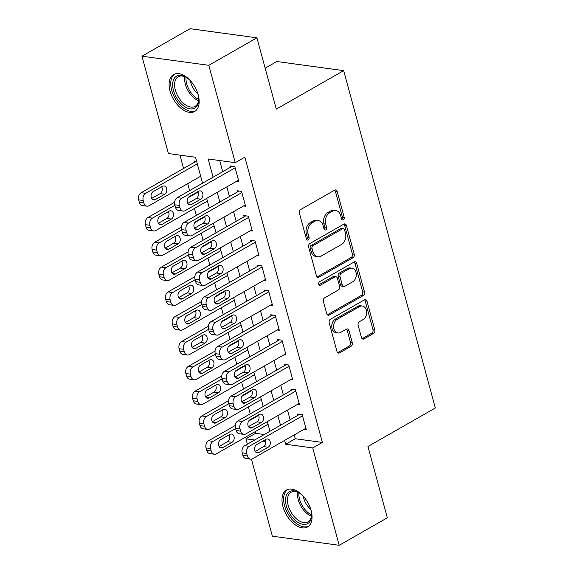 <?xml version="1.0" encoding="UTF-8"?>
<svg xmlns="http://www.w3.org/2000/svg" width="574" height="574" viewBox="0 0 574 574"><rect width="100%" height="100%" fill="white"/><g stroke="black" fill="none" stroke-linecap="round" stroke-linejoin="round"><path stroke-width="0.86" d="M343.352 219.842A1.873 1.392 97.8 0 0 344.213 217.381L337.182 191.508A2.676 1.987 97.8 0 0 335.654 189.937A2.676 1.987 97.8 0 0 334.628 190.152L300.618 209.582A2.676 1.987 97.8 0 0 299.391 213.097L306.416 238.971A1.873 1.392 97.8 0 0 307.485 240.068A1.873 1.392 97.8 0 0 308.202 239.918A1.873 1.392 97.8 0 0 309.063 237.457L308.152 234.113A8.56 6.357 97.8 0 1 312.084 222.863L314.918 221.248A8.56 6.357 97.8 0 1 318.19 220.559A8.56 6.357 97.8 0 1 323.083 225.582L323.994 228.933A1.873 1.392 97.8 0 0 325.063 230.031A1.873 1.392 97.8 0 0 325.781 229.88A1.873 1.392 97.8 0 0 326.635 227.419L325.731 224.068A8.56 6.357 97.8 0 1 329.655 212.825L332.49 211.203A8.56 6.357 97.8 0 1 335.768 210.522A8.56 6.357 97.8 0 1 340.655 215.544L341.566 218.895A1.873 1.392 97.8 0 0 342.635 219.993A1.873 1.392 97.8 0 0 343.352 219.842M341.795 219.412A1.873 1.392 97.8 0 0 342.405 217.137L335.374 191.264A2.676 1.987 97.8 0 0 334.714 190.109M306.645 239.494A1.873 1.392 97.8 0 0 307.255 237.213L306.351 233.862L308.152 234.113M324.217 229.449A1.873 1.392 97.8 0 0 324.834 227.175L323.923 223.824L325.731 224.068M282.932 506.569A21.252 12.355 60.3 0 1 286.476 490.038A21.252 12.355 60.3 0 1 311.108 510.415A21.252 12.355 60.3 0 1 307.564 526.946A21.252 12.355 60.3 0 1 282.932 506.569M170.04 91.079A21.252 12.355 60.3 0 1 173.592 74.548A21.252 12.355 60.3 0 1 198.224 94.925A21.252 12.355 60.3 0 1 194.672 111.456A21.252 12.355 60.3 0 1 170.04 91.079M361.469 337.541A2.676 1.987 97.8 0 0 362.998 339.112A2.676 1.987 97.8 0 0 364.016 338.897L373.559 333.444A2.676 1.987 97.8 0 0 374.793 329.928L366.987 301.199A2.676 1.987 97.8 0 0 365.459 299.628A2.676 1.987 97.8 0 0 364.433 299.843L330.416 319.273A2.676 1.987 97.8 0 0 329.189 322.789L336.995 351.518A2.676 1.987 97.8 0 0 338.524 353.089A2.676 1.987 97.8 0 0 339.55 352.874L351.073 346.287A2.676 1.987 97.8 0 0 352.307 342.778L348.963 330.481A2.676 1.987 97.8 0 0 347.435 328.909A2.676 1.987 97.8 0 0 346.409 329.124L340.698 332.389A7.153 5.317 97.8 0 1 337.957 332.963A7.153 5.317 97.8 0 1 333.587 327.001A7.153 5.317 97.8 0 1 337.153 319.366L359.546 306.573A7.153 5.317 97.8 0 1 362.287 305.999A7.153 5.317 97.8 0 1 366.657 311.962A7.153 5.317 97.8 0 1 363.091 319.596L359.353 321.727A2.676 1.987 97.8 0 0 358.126 325.243L361.469 337.541M202.557 183.214L195.504 157.254L168.404 153.552L141.957 56.195L190.08 28.7L256.915 37.819L276.295 109.139L343.675 70.645L435.329 407.999L367.948 446.493L387.328 517.805L339.198 545.3L272.363 536.181L251.434 459.128M256.915 37.819L208.793 65.314L235.24 162.672L208.147 158.976L213.097 177.187M294.24 434.913L295.273 438.744L322.373 442.439L244.868 157.176L235.24 162.672M322.373 442.439L312.744 447.935L339.198 545.3M352.988 257.719A2.676 1.987 97.8 0 0 354.215 254.21L346.409 225.474A2.676 1.987 97.8 0 0 344.881 223.903A2.676 1.987 97.8 0 0 343.862 224.118L309.845 243.548A2.676 1.987 97.8 0 0 308.618 247.064L316.425 275.793A2.676 1.987 97.8 0 0 317.953 277.364A2.676 1.987 97.8 0 0 318.972 277.149L352.988 257.719L351.18 257.475A2.676 1.987 97.8 0 0 352.407 253.959L344.601 225.23A2.676 1.987 97.8 0 0 343.941 224.075M356.698 263.337L364.504 292.066A2.676 1.987 97.8 0 1 363.277 295.581L329.261 315.011A2.676 1.987 97.8 0 1 328.242 315.226A2.676 1.987 97.8 0 1 326.714 313.655L323.37 301.364A2.676 1.987 97.8 0 1 324.597 297.849L338.395 289.97A2.676 1.987 97.8 0 0 339.621 286.455L337.404 278.297A2.676 1.987 97.8 0 0 335.876 276.725A2.676 1.987 97.8 0 0 334.85 276.941L320.493 285.142A1.873 1.392 97.8 0 1 319.775 285.292A1.873 1.392 97.8 0 1 318.635 283.735A1.873 1.392 97.8 0 1 319.567 281.734L354.144 261.981A2.676 1.987 97.8 0 1 355.17 261.766A2.676 1.987 97.8 0 1 356.698 263.337L354.89 263.093L362.696 291.822L364.504 292.066M236.825 181.162L238.849 181.434L234.802 166.553L230.289 165.936L230.626 167.178M243.563 205.966L245.586 206.238L241.546 191.357L237.026 190.74L237.363 191.981M250.3 230.77L252.323 231.049L248.284 216.161L243.771 215.544L244.101 216.785M257.044 255.573L259.068 255.853L255.021 240.965L250.508 240.355L250.845 241.589M263.782 280.377L265.805 280.657L261.766 265.776L257.245 265.159L257.582 266.401M270.519 305.189L272.542 305.461L268.503 290.58L263.983 289.963L264.32 291.205M277.264 329.993L279.287 330.265L275.24 315.384L270.727 314.767L271.064 316.009M284.001 354.797L286.024 355.076L281.978 340.188L277.464 339.571L277.802 340.812M290.738 379.601L292.762 379.88L288.722 364.999L284.202 364.382L284.539 365.616M297.476 404.412L299.506 404.684L295.459 389.803L290.946 389.186L291.283 390.428M219.691 160.555L222.719 171.691M226.845 186.859L229.457 196.495M233.582 211.662L236.201 221.306M240.319 236.474L242.938 246.11M247.057 261.278L249.676 270.914M253.801 286.082L256.42 295.718M260.539 310.886L263.157 320.522M267.276 335.697L269.895 345.333M274.02 360.501L276.639 370.137M280.758 385.305L283.377 394.941M287.495 410.109L290.114 419.745M304.22 429.216L306.243 429.488L302.197 414.607L297.684 413.99L298.021 415.232M179.956 155.131L183.58 168.483M187.705 183.651L189.592 190.611M194.442 208.455L196.337 215.422M201.18 233.259L203.074 240.226M207.924 258.07L209.811 265.03M214.662 282.874L216.556 289.834M221.399 307.678L223.293 314.638M228.143 332.482L230.031 339.449M234.881 357.286L236.775 364.253M241.618 382.097L243.512 389.057M248.355 406.901L250.25 413.861M255.1 431.705L255.538 433.32L264.27 434.511M196.609 161.337L194.163 161.007L194.5 162.248M343.675 70.645L276.84 61.526L265.166 68.191M141.957 56.195L208.793 65.314M247.365 444.168L245.909 438.816L254.641 440.007M255.538 433.32L245.909 438.816M269.952 431.268L267.333 421.632M263.208 406.457L260.589 396.821M256.47 381.653L253.852 372.017M249.733 356.849L247.114 347.213M242.989 332.045L240.377 322.409M236.251 307.241L233.632 297.605M229.514 282.43L226.895 272.793M222.777 257.626L220.158 247.99M216.032 232.822L213.413 223.186M209.295 208.018L206.676 198.382M262.806 441.126L265.762 441.528M284.611 440.416L285.651 444.24L312.744 447.935M217.216 192.362L219.835 201.998M223.953 217.166L226.572 226.802M230.698 241.97L233.317 251.606M237.435 266.774L240.054 276.41M244.172 291.578L246.791 301.221M250.917 316.389L253.529 326.025M257.654 341.193L260.273 350.829M264.392 365.997L267.01 375.633M271.129 390.801L273.748 400.437M277.873 415.612L280.492 425.248M295.273 438.744L285.651 444.24M335.768 210.522L333.96 210.271A8.56 6.357 97.8 0 0 330.689 210.959L332.49 211.203M323.923 223.824A8.56 6.357 97.8 0 1 327.854 212.581L330.689 210.959M318.19 220.559L316.389 220.308A8.56 6.357 97.8 0 0 313.11 220.997L314.918 221.248M306.351 233.862A8.56 6.357 97.8 0 1 310.276 222.619L313.11 220.997M317.092 276.948A2.676 1.987 97.8 0 0 317.171 276.905L351.18 257.475M344.493 229.665A1.873 1.392 97.8 0 0 343.424 228.567A1.873 1.392 97.8 0 0 342.707 228.717L312.852 245.772A1.873 1.392 97.8 0 0 311.991 248.233L312.952 251.764A8.56 6.357 97.8 0 0 317.838 256.786A8.56 6.357 97.8 0 0 321.117 256.097L341.523 244.445A8.56 6.357 97.8 0 0 345.455 233.195L344.493 229.665M343.424 228.567L341.616 228.323A1.873 1.392 97.8 0 0 340.899 228.474L342.707 228.717M317.838 256.786L316.03 256.542A8.56 6.357 97.8 0 1 311.144 251.512L310.182 247.982A1.873 1.392 97.8 0 1 311.043 245.529L340.899 228.474M327.374 314.81A2.676 1.987 97.8 0 0 327.453 314.767L361.469 295.337A2.676 1.987 97.8 0 0 362.696 291.822M335.876 276.725L334.068 276.481A2.676 1.987 97.8 0 0 333.049 276.697L318.95 284.747M352.709 281.791A7.153 5.317 97.8 0 0 356.275 274.157A7.153 5.317 97.8 0 0 351.905 268.187A7.153 5.317 97.8 0 0 349.164 268.761L341.279 273.274A2.676 1.987 97.8 0 0 340.052 276.783L342.269 284.941A2.676 1.987 97.8 0 0 343.797 286.512A2.676 1.987 97.8 0 0 344.816 286.297L352.709 281.791M351.905 268.187L350.097 267.943A7.153 5.317 97.8 0 0 347.363 268.517L349.164 268.761M343.797 286.512L341.989 286.268A2.676 1.987 97.8 0 1 340.461 284.697L338.244 276.539A2.676 1.987 97.8 0 1 339.471 273.023L347.363 268.517M354.89 263.093A2.676 1.987 97.8 0 0 354.223 261.938M362.287 305.999L360.479 305.748A7.153 5.317 97.8 0 0 357.746 306.322L359.546 306.573M337.957 332.963L336.149 332.719A7.153 5.317 97.8 0 1 331.779 326.75A7.153 5.317 97.8 0 1 335.352 319.115L357.746 306.322M337.663 352.673A2.676 1.987 97.8 0 0 337.742 352.63L349.272 346.043A2.676 1.987 97.8 0 0 350.499 342.527L347.155 330.237A2.676 1.987 97.8 0 0 346.488 329.081M362.137 338.689A2.676 1.987 97.8 0 0 362.216 338.646L371.758 333.2A2.676 1.987 97.8 0 0 372.985 329.684L365.179 300.955A2.676 1.987 97.8 0 0 364.512 299.8M196.186 161.28L141.175 192.706A5.446 4.047 -82.2 0 0 138.671 199.867L139.346 202.349A5.446 4.047 -82.2 0 0 142.46 205.549L146.973 206.166A5.446 4.047 97.8 0 0 149.061 205.729L200.663 176.247M146.973 206.166A5.446 4.047 97.8 0 1 143.859 202.966L143.184 200.484A5.446 4.047 97.8 0 1 145.688 193.323L197.291 163.848M151.694 198.446L160.103 193.639A4.362 3.243 97.8 0 0 161.638 186.794M155.382 199.537L164.623 194.256A4.362 3.243 97.8 0 0 166.797 189.607A4.362 3.243 97.8 0 0 164.135 185.969A4.362 3.243 97.8 0 0 162.464 186.32L153.222 191.594A4.362 3.243 97.8 0 0 151.048 196.251A4.362 3.243 97.8 0 0 153.717 199.888A4.362 3.243 97.8 0 0 155.382 199.537L152.203 199.099M238.511 180.193L185.187 210.658A5.446 4.047 97.8 0 1 183.099 211.096A5.446 4.047 97.8 0 1 179.985 207.896L179.31 205.413A5.446 4.047 97.8 0 1 181.815 198.252L235.139 167.795M232.312 166.209L177.301 197.635L181.815 198.252M191.508 204.466A4.362 3.243 -82.2 0 1 189.843 204.818A4.362 3.243 -82.2 0 1 187.174 201.18A4.362 3.243 -82.2 0 1 189.348 196.53L198.59 191.25A4.362 3.243 -82.2 0 1 200.261 190.898A4.362 3.243 -82.2 0 1 202.923 194.536A4.362 3.243 -82.2 0 1 200.749 199.185L191.508 204.466L188.329 204.028M197.765 191.723A4.362 3.243 -82.2 0 1 196.236 198.568L187.82 203.375M183.099 211.096L178.586 210.479A5.446 4.047 -82.2 0 1 175.472 207.279L174.797 204.796A5.446 4.047 -82.2 0 1 177.301 197.635M197.693 93.175A18.39 10.691 60.3 0 1 197.865 93.784A18.39 10.691 60.3 0 1 198.69 99.51A18.39 10.691 60.3 0 1 187.992 108.307A18.39 10.691 60.3 0 1 173.477 90.455A18.39 10.691 60.3 0 1 185.919 77.16A18.39 10.691 60.3 0 1 190.869 81.228M186.399 77.454A17.026 9.894 -119.7 0 0 178.191 76.787A17.026 9.894 -119.7 0 0 175.343 90.032A17.026 9.894 -119.7 0 0 195.081 106.355A17.026 9.894 -119.7 0 0 198.676 98.943M197.858 93.749A13.41 7.792 60.3 0 1 190.891 82.85A13.41 7.792 60.3 0 1 190.46 80.798M174.912 73.96A21.116 12.269 -119.7 0 0 171.676 90.211A21.116 12.269 -119.7 0 0 195.849 110.617M310.577 508.664A18.39 10.691 60.3 0 1 311.574 515A18.39 10.691 60.3 0 1 308.597 522.943A18.39 10.691 60.3 0 1 290.272 514.541A18.39 10.691 60.3 0 1 288.521 492.277A18.39 10.691 60.3 0 1 298.803 492.65A18.39 10.691 60.3 0 1 303.754 496.725M299.284 492.944A17.026 9.894 -119.7 0 0 291.075 492.277A17.026 9.894 -119.7 0 0 290.229 492.865A17.026 9.894 -119.7 0 0 291.377 512.733A17.026 9.894 -119.7 0 0 307.965 521.852A17.026 9.894 -119.7 0 0 308.812 521.257A17.026 9.894 -119.7 0 0 311.567 514.44M287.796 489.45A21.116 12.269 -119.7 0 0 287.036 490.009A21.116 12.269 -119.7 0 0 288.313 514.397A21.116 12.269 -119.7 0 0 308.733 526.107M310.742 509.238A13.41 7.792 60.3 0 1 303.345 496.295M174.611 202.263L147.913 217.51A5.446 4.047 -82.2 0 0 145.409 224.671L146.083 227.153A5.446 4.047 -82.2 0 0 149.197 230.353L153.71 230.97A5.446 4.047 97.8 0 0 155.798 230.533L207.401 201.051M153.71 230.97A5.446 4.047 97.8 0 1 150.596 227.77L149.922 225.288A5.446 4.047 97.8 0 1 152.426 218.127L174.927 205.277M188.064 197.772L197.973 192.111M158.431 223.25L166.847 218.443A4.362 3.243 97.8 0 0 168.376 211.598M162.119 224.341L171.361 219.06A4.362 3.243 97.8 0 0 173.535 214.411A4.362 3.243 97.8 0 0 170.873 210.773A4.362 3.243 97.8 0 0 169.208 211.124L159.967 216.405A4.362 3.243 97.8 0 0 157.785 221.055A4.362 3.243 97.8 0 0 160.455 224.692A4.362 3.243 97.8 0 0 162.119 224.341L158.941 223.903M181.348 227.067L154.65 242.321A5.446 4.047 -82.2 0 0 152.146 249.482L152.82 251.957A5.446 4.047 -82.2 0 0 155.934 255.157L160.455 255.774A5.446 4.047 97.8 0 0 162.535 255.337L214.145 225.862M160.455 255.774A5.446 4.047 97.8 0 1 157.341 252.574L156.666 250.092A5.446 4.047 97.8 0 1 159.17 242.931L181.664 230.081M194.801 222.583L204.71 216.922M165.176 248.054L173.585 243.254A4.362 3.243 97.8 0 0 175.113 236.402M168.864 249.145L178.098 243.864A4.362 3.243 97.8 0 0 180.279 239.214A4.362 3.243 97.8 0 0 177.61 235.577A4.362 3.243 97.8 0 0 175.945 235.928L166.704 241.209A4.362 3.243 97.8 0 0 164.53 245.859A4.362 3.243 97.8 0 0 167.192 249.496A4.362 3.243 97.8 0 0 168.864 249.145L165.678 248.714M188.085 251.871L161.387 267.125A5.446 4.047 -82.2 0 0 158.89 274.286L159.565 276.761A5.446 4.047 -82.2 0 0 162.679 279.961L167.192 280.578A5.446 4.047 97.8 0 0 169.273 280.141L220.882 250.666M167.192 280.578A5.446 4.047 97.8 0 1 164.078 277.378L163.403 274.903A5.446 4.047 97.8 0 1 165.908 267.742L188.408 254.885M201.539 247.387L211.447 241.726M171.913 272.858L180.322 268.058A4.362 3.243 97.8 0 0 181.858 261.206M175.601 273.949L184.842 268.675A4.362 3.243 97.8 0 0 187.016 264.018A4.362 3.243 97.8 0 0 184.354 260.388A4.362 3.243 97.8 0 0 182.683 260.732L173.441 266.013A4.362 3.243 97.8 0 0 171.267 270.663A4.362 3.243 97.8 0 0 173.929 274.3A4.362 3.243 97.8 0 0 175.601 273.949L172.422 273.518M194.83 276.682L168.132 291.929A5.446 4.047 -82.2 0 0 165.628 299.09L166.302 301.572A5.446 4.047 -82.2 0 0 169.416 304.772L173.929 305.39A5.446 4.047 97.8 0 0 176.017 304.945L227.62 275.47M173.929 305.39A5.446 4.047 97.8 0 1 170.815 302.189L170.141 299.707A5.446 4.047 97.8 0 1 172.645 292.546L195.146 279.696M208.276 272.191L218.192 266.53M178.65 297.669L187.067 292.862A4.362 3.243 97.8 0 0 188.595 286.017M182.338 298.76L191.58 293.479A4.362 3.243 97.8 0 0 193.754 288.822A4.362 3.243 97.8 0 0 191.092 285.192A4.362 3.243 97.8 0 0 189.42 285.543L180.186 290.817A4.362 3.243 97.8 0 0 178.005 295.474A4.362 3.243 97.8 0 0 180.674 299.104A4.362 3.243 97.8 0 0 182.338 298.76L179.16 298.322M245.249 204.997L191.924 235.462A5.446 4.047 97.8 0 1 189.836 235.9A5.446 4.047 97.8 0 1 186.722 232.7L186.055 230.217A5.446 4.047 97.8 0 1 188.552 223.056L241.884 192.599M239.049 191.02L184.039 222.439L188.552 223.056M198.245 229.27A4.362 3.243 -82.2 0 1 196.581 229.622A4.362 3.243 -82.2 0 1 193.919 225.984A4.362 3.243 -82.2 0 1 196.093 221.334L205.334 216.054A4.362 3.243 -82.2 0 1 206.999 215.702A4.362 3.243 -82.2 0 1 209.661 219.34A4.362 3.243 -82.2 0 1 207.487 223.989L198.245 229.27L195.067 228.839M204.502 216.527A4.362 3.243 -82.2 0 1 202.974 223.372L194.557 228.179M189.836 235.9L185.323 235.283A5.446 4.047 -82.2 0 1 182.209 232.083L181.535 229.6A5.446 4.047 -82.2 0 1 184.039 222.439M251.993 229.808L198.661 260.266A5.446 4.047 97.8 0 1 196.581 260.704A5.446 4.047 97.8 0 1 193.467 257.504L192.792 255.028A5.446 4.047 97.8 0 1 195.296 247.868L248.621 217.403M245.794 215.824L190.776 247.251L195.296 247.868M204.99 254.074A4.362 3.243 -82.2 0 1 203.318 254.426A4.362 3.243 -82.2 0 1 200.656 250.788A4.362 3.243 -82.2 0 1 202.83 246.138L212.071 240.858A4.362 3.243 -82.2 0 1 213.736 240.506A4.362 3.243 -82.2 0 1 216.405 244.144A4.362 3.243 -82.2 0 1 214.231 248.8L204.99 254.074L201.804 253.643M211.239 241.331A4.362 3.243 -82.2 0 1 209.711 248.183L201.302 252.983M196.581 260.704L192.06 260.087A5.446 4.047 -82.2 0 1 188.946 256.887L188.272 254.411A5.446 4.047 -82.2 0 1 190.776 247.251M258.731 254.612L205.406 285.07A5.446 4.047 97.8 0 1 203.318 285.508A5.446 4.047 97.8 0 1 200.204 282.315L199.53 279.832A5.446 4.047 97.8 0 1 202.034 272.672L255.358 242.206M252.531 240.628L197.521 272.054L202.034 272.672M211.727 278.878A4.362 3.243 -82.2 0 1 210.062 279.229A4.362 3.243 -82.2 0 1 207.393 275.599A4.362 3.243 -82.2 0 1 209.567 270.942L218.809 265.669A4.362 3.243 -82.2 0 1 220.481 265.317A4.362 3.243 -82.2 0 1 223.143 268.948A4.362 3.243 -82.2 0 1 220.968 273.604L211.727 278.878L208.549 278.447M217.984 266.135A4.362 3.243 -82.2 0 1 216.448 272.987L208.039 277.794M203.318 285.508L198.805 284.898A5.446 4.047 -82.2 0 1 195.691 281.698L195.017 279.215A5.446 4.047 -82.2 0 1 197.521 272.054M265.468 279.416L212.143 309.881A5.446 4.047 97.8 0 1 210.055 310.319A5.446 4.047 97.8 0 1 206.941 307.119L206.267 304.636A5.446 4.047 97.8 0 1 208.771 297.476L262.096 267.018M259.269 265.432L204.258 296.858L208.771 297.476M218.464 303.689A4.362 3.243 -82.2 0 1 216.8 304.041A4.362 3.243 -82.2 0 1 214.138 300.403A4.362 3.243 -82.2 0 1 216.312 295.746L225.553 290.473A4.362 3.243 -82.2 0 1 227.218 290.121A4.362 3.243 -82.2 0 1 229.88 293.759A4.362 3.243 -82.2 0 1 227.706 298.408L218.464 303.689L215.286 303.251M224.721 290.946A4.362 3.243 -82.2 0 1 223.193 297.791L214.776 302.598M210.055 310.319L205.542 309.702A5.446 4.047 -82.2 0 1 202.428 306.502L201.754 304.019A5.446 4.047 -82.2 0 1 204.258 296.858M201.567 301.486L174.869 316.733A5.446 4.047 -82.2 0 0 172.365 323.894L173.039 326.376A5.446 4.047 -82.2 0 0 176.153 329.576L180.674 330.194A5.446 4.047 97.8 0 0 182.754 329.756L234.357 300.274M180.674 330.194A5.446 4.047 97.8 0 1 177.56 326.993L176.885 324.511A5.446 4.047 97.8 0 1 179.382 317.35L201.883 304.5M215.02 296.995L224.929 291.334M185.395 322.473L193.804 317.666A4.362 3.243 97.8 0 0 195.332 310.821M189.076 323.564L198.317 318.283A4.362 3.243 97.8 0 0 200.498 313.634A4.362 3.243 97.8 0 0 197.829 309.996A4.362 3.243 97.8 0 0 196.165 310.347L186.923 315.621A4.362 3.243 97.8 0 0 184.749 320.278A4.362 3.243 97.8 0 0 187.411 323.915A4.362 3.243 97.8 0 0 189.076 323.564L185.897 323.126M272.205 304.22L218.881 334.685A5.446 4.047 97.8 0 1 216.8 335.123A5.446 4.047 97.8 0 1 213.686 331.923L213.011 329.44A5.446 4.047 97.8 0 1 215.515 322.279L268.84 291.822M266.013 290.236L210.995 321.662L215.515 322.279M225.209 328.493A4.362 3.243 -82.2 0 1 223.537 328.845A4.362 3.243 -82.2 0 1 220.875 325.207A4.362 3.243 -82.2 0 1 223.049 320.557L232.291 315.277A4.362 3.243 -82.2 0 1 233.955 314.925A4.362 3.243 -82.2 0 1 236.624 318.563A4.362 3.243 -82.2 0 1 234.443 323.212L225.209 328.493L222.023 328.055M231.458 315.75A4.362 3.243 -82.2 0 1 229.93 322.595L221.521 327.402M216.8 335.123L212.28 334.506A5.446 4.047 -82.2 0 1 209.166 331.306L208.491 328.823A5.446 4.047 -82.2 0 1 210.995 321.662M208.305 326.29L181.606 341.537A5.446 4.047 -82.2 0 0 179.11 348.698L179.784 351.18A5.446 4.047 -82.2 0 0 182.891 354.38L187.411 354.997A5.446 4.047 97.8 0 0 189.492 354.56L241.102 325.078M187.411 354.997A5.446 4.047 97.8 0 1 184.297 351.797L183.623 349.315A5.446 4.047 97.8 0 1 186.127 342.154L208.627 329.304M221.758 321.799L231.666 316.138M192.132 347.277L200.541 342.47A4.362 3.243 97.8 0 0 202.077 335.625M195.82 348.368L205.062 343.087A4.362 3.243 97.8 0 0 207.236 338.438A4.362 3.243 97.8 0 0 204.574 334.8A4.362 3.243 97.8 0 0 202.902 335.151L193.66 340.432A4.362 3.243 97.8 0 0 191.486 345.082A4.362 3.243 97.8 0 0 194.148 348.719A4.362 3.243 97.8 0 0 195.82 348.368L192.634 347.93M278.95 329.031L225.625 359.489A5.446 4.047 97.8 0 1 223.537 359.927A5.446 4.047 97.8 0 1 220.423 356.727L219.749 354.244A5.446 4.047 97.8 0 1 222.253 347.083L275.577 316.626M272.75 315.047L217.733 346.474L222.253 347.083M231.946 353.297A4.362 3.243 -82.2 0 1 230.274 353.649A4.362 3.243 -82.2 0 1 227.613 350.011A4.362 3.243 -82.2 0 1 229.787 345.361L239.028 340.081A4.362 3.243 -82.2 0 1 240.7 339.729A4.362 3.243 -82.2 0 1 243.362 343.367A4.362 3.243 -82.2 0 1 241.188 348.016L231.946 353.297L228.768 352.867M238.203 340.554A4.362 3.243 -82.2 0 1 236.667 347.406L228.258 352.206M223.537 359.927L219.024 359.31A5.446 4.047 -82.2 0 1 215.91 356.11L215.236 353.634A5.446 4.047 -82.2 0 1 217.733 346.474M215.049 351.094L188.351 366.348A5.446 4.047 -82.2 0 0 185.847 373.509L186.521 375.984A5.446 4.047 -82.2 0 0 189.635 379.184L194.148 379.801A5.446 4.047 97.8 0 0 196.236 379.364L247.839 349.889M194.148 379.801A5.446 4.047 97.8 0 1 191.034 376.601L190.36 374.119A5.446 4.047 97.8 0 1 192.864 366.965L215.365 354.108M228.495 346.61L238.411 340.949M198.869 372.081L207.286 367.281A4.362 3.243 97.8 0 0 208.814 360.429M202.557 373.172L211.799 367.898A4.362 3.243 97.8 0 0 213.973 363.242A4.362 3.243 97.8 0 0 211.311 359.604A4.362 3.243 97.8 0 0 209.639 359.955L200.405 365.236A4.362 3.243 97.8 0 0 198.224 369.886A4.362 3.243 97.8 0 0 200.893 373.523A4.362 3.243 97.8 0 0 202.557 373.172L199.379 372.741M285.687 353.835L232.362 384.293A5.446 4.047 97.8 0 1 230.274 384.731A5.446 4.047 97.8 0 1 227.161 381.531L226.486 379.055A5.446 4.047 97.8 0 1 228.99 371.895L282.315 341.43M279.488 339.851L224.477 371.278L228.99 371.895M238.684 378.101A4.362 3.243 -82.2 0 1 237.019 378.453A4.362 3.243 -82.2 0 1 234.35 374.815A4.362 3.243 -82.2 0 1 236.531 370.165L245.772 364.885A4.362 3.243 -82.2 0 1 247.437 364.54A4.362 3.243 -82.2 0 1 250.099 368.171A4.362 3.243 -82.2 0 1 247.925 372.827L238.684 378.101L235.505 377.67M244.94 365.358A4.362 3.243 -82.2 0 1 243.412 372.21L234.996 377.01M230.274 384.731L225.761 384.114A5.446 4.047 -82.2 0 1 222.647 380.914L221.973 378.438A5.446 4.047 -82.2 0 1 224.477 371.278M221.786 375.898L195.088 391.152A5.446 4.047 -82.2 0 0 192.584 398.313L193.259 400.796A5.446 4.047 -82.2 0 0 196.373 403.988L200.886 404.605A5.446 4.047 97.8 0 0 202.974 404.168L254.576 374.693M200.886 404.605A5.446 4.047 97.8 0 1 197.779 401.405L197.104 398.93A5.446 4.047 97.8 0 1 199.601 391.769L222.102 378.912M235.24 371.414L245.148 365.753M205.614 396.892L214.023 392.085A4.362 3.243 97.8 0 0 215.551 385.233M209.295 397.976L218.536 392.702A4.362 3.243 97.8 0 0 220.71 388.046A4.362 3.243 97.8 0 0 218.048 384.415A4.362 3.243 97.8 0 0 216.384 384.759L207.142 390.04A4.362 3.243 97.8 0 0 204.968 394.697A4.362 3.243 97.8 0 0 207.63 398.327A4.362 3.243 97.8 0 0 209.295 397.976L206.116 397.545M292.424 378.639L239.1 409.097A5.446 4.047 97.8 0 1 237.019 409.542A5.446 4.047 97.8 0 1 233.905 406.342L233.231 403.859A5.446 4.047 97.8 0 1 235.727 396.699L289.059 366.234M286.232 364.655L231.214 396.082L235.727 396.699M245.421 402.912A4.362 3.243 -82.2 0 1 243.756 403.257A4.362 3.243 -82.2 0 1 241.094 399.626A4.362 3.243 -82.2 0 1 243.268 394.969L252.51 389.696A4.362 3.243 -82.2 0 1 254.174 389.344A4.362 3.243 -82.2 0 1 256.843 392.975A4.362 3.243 -82.2 0 1 254.662 397.631L245.421 402.912L242.242 402.474M251.677 390.169A4.362 3.243 -82.2 0 1 250.149 397.014L241.74 401.822M237.019 409.542L232.499 408.925A5.446 4.047 -82.2 0 1 229.385 405.725L228.71 403.242A5.446 4.047 -82.2 0 1 231.214 396.082M228.524 400.709L201.826 415.956A5.446 4.047 -82.2 0 0 199.329 423.117L199.996 425.599A5.446 4.047 -82.2 0 0 203.11 428.8L207.63 429.417A5.446 4.047 97.8 0 0 209.711 428.979L261.321 399.497M207.63 429.417A5.446 4.047 97.8 0 1 204.516 426.217L203.842 423.734A5.446 4.047 97.8 0 1 206.346 416.573L228.839 403.723M241.977 396.218L251.886 390.557M212.351 421.696L220.76 416.889A4.362 3.243 97.8 0 0 222.296 410.044M216.039 422.787L225.281 417.506A4.362 3.243 97.8 0 0 227.455 412.857A4.362 3.243 97.8 0 0 224.786 409.219A4.362 3.243 97.8 0 0 223.121 409.571L213.88 414.844A4.362 3.243 97.8 0 0 211.706 419.501A4.362 3.243 97.8 0 0 214.367 423.131A4.362 3.243 97.8 0 0 216.039 422.787L212.854 422.349M299.169 403.443L245.837 433.908A5.446 4.047 97.8 0 1 243.756 434.346A5.446 4.047 97.8 0 1 240.642 431.146L239.968 428.663A5.446 4.047 97.8 0 1 242.472 421.503L295.797 391.045M292.97 389.459L237.952 420.886L242.472 421.503M252.165 427.716A4.362 3.243 -82.2 0 1 250.494 428.068A4.362 3.243 -82.2 0 1 247.832 424.43A4.362 3.243 -82.2 0 1 250.006 419.773L259.247 414.5A4.362 3.243 -82.2 0 1 260.919 414.148A4.362 3.243 -82.2 0 1 263.581 417.786A4.362 3.243 -82.2 0 1 261.407 422.435L252.165 427.716L248.987 427.278M258.422 414.973A4.362 3.243 -82.2 0 1 256.887 421.818L248.477 426.626M243.756 434.346L239.236 433.729A5.446 4.047 -82.2 0 1 236.129 430.529L235.455 428.046A5.446 4.047 -82.2 0 1 237.952 420.886M235.261 425.513L208.57 440.76A5.446 4.047 -82.2 0 0 206.066 447.921L206.74 450.403A5.446 4.047 -82.2 0 0 209.854 453.604L214.367 454.221A5.446 4.047 97.8 0 0 216.455 453.783L268.058 424.301M214.367 454.221A5.446 4.047 97.8 0 1 211.254 451.021L210.579 448.538A5.446 4.047 97.8 0 1 213.083 441.377L235.584 428.527M248.714 421.022L258.63 415.361M219.089 446.5L227.505 441.693A4.362 3.243 97.8 0 0 229.033 434.848M222.777 447.591L232.018 442.31A4.362 3.243 97.8 0 0 234.192 437.661A4.362 3.243 97.8 0 0 231.53 434.023A4.362 3.243 97.8 0 0 229.858 434.375L220.617 439.655A4.362 3.243 97.8 0 0 218.443 444.305A4.362 3.243 97.8 0 0 221.112 447.942A4.362 3.243 97.8 0 0 222.777 447.591L219.598 447.153M305.906 428.247L252.582 458.712A5.446 4.047 97.8 0 1 250.494 459.15A5.446 4.047 97.8 0 1 247.38 455.95L246.705 453.467A5.446 4.047 97.8 0 1 249.209 446.307L302.534 415.849M299.707 414.27L244.696 445.689L249.209 446.307M258.903 452.52A4.362 3.243 -82.2 0 1 257.238 452.872A4.362 3.243 -82.2 0 1 254.569 449.234A4.362 3.243 -82.2 0 1 256.75 444.585L265.984 439.304A4.362 3.243 -82.2 0 1 267.656 438.952A4.362 3.243 -82.2 0 1 270.318 442.59A4.362 3.243 -82.2 0 1 268.144 447.239L258.903 452.52L255.724 452.082M265.159 439.777A4.362 3.243 -82.2 0 1 263.631 446.622L255.215 451.429M250.494 459.15L245.981 458.533A5.446 4.047 -82.2 0 1 242.867 455.333L242.192 452.85A5.446 4.047 -82.2 0 1 244.696 445.689M342.405 217.137L344.213 217.381M307.255 237.213L309.063 237.457M324.834 227.175L326.635 227.419M327.854 212.581L329.655 212.825M310.276 222.619L312.084 222.863M335.374 191.264L337.182 191.508M317.171 276.905L318.972 277.149M344.601 225.23L346.409 225.474M352.407 253.959L354.215 254.21M311.043 245.529L312.852 245.772M310.182 247.982L311.991 248.233M311.144 251.512L312.952 251.764M361.469 295.337L363.277 295.581M327.453 314.767L329.261 315.011M333.049 276.697L334.85 276.941M319.122 284.955L320.493 285.142M339.471 273.023L341.279 273.274M338.244 276.539L340.052 276.783M340.461 284.697L342.269 284.941M335.352 319.115L337.153 319.366M347.155 330.237L348.963 330.481M350.499 342.527L352.307 342.778M349.272 346.043L351.073 346.287M337.742 352.63L339.55 352.874M365.179 300.955L366.987 301.199M372.985 329.684L374.793 329.928M371.758 333.2L373.559 333.444M362.216 338.646L364.016 338.897M145.688 193.323L141.175 192.706M143.184 200.484L138.671 199.867M143.859 202.966L139.346 202.349M160.103 193.639L164.623 194.256M175.472 207.279L179.985 207.896M174.797 204.796L179.31 205.413M200.749 199.185L196.236 198.568M198.511 100.715A17.026 9.894 60.3 0 1 185.373 84.299A17.026 9.894 60.3 0 1 184.792 76.701M186.033 77.253A16.467 9.571 -119.7 0 0 186.701 83.804A16.467 9.571 -119.7 0 0 198.661 99.359M311.395 516.205A17.026 9.894 60.3 0 1 297.676 492.191M298.918 492.75A16.467 9.571 -119.7 0 0 311.546 514.856M152.426 218.127L147.913 217.51M149.922 225.288L145.409 224.671M150.596 227.77L146.083 227.153M166.847 218.443L171.361 219.06M159.17 242.931L154.65 242.321M156.666 250.092L152.146 249.482M157.341 252.574L152.82 251.957M173.585 243.254L178.098 243.864M165.908 267.742L161.387 267.125M163.403 274.903L158.89 274.286M164.078 277.378L159.565 276.761M180.322 268.058L184.842 268.675M172.645 292.546L168.132 291.929M170.141 299.707L165.628 299.09M170.815 302.189L166.302 301.572M187.067 292.862L191.58 293.479M182.209 232.083L186.722 232.7M181.535 229.6L186.055 230.217M207.487 223.989L202.974 223.372M188.946 256.887L193.467 257.504M188.272 254.411L192.792 255.028M214.231 248.8L209.711 248.183M195.691 281.698L200.204 282.315M195.017 279.215L199.53 279.832M220.968 273.604L216.448 272.987M202.428 306.502L206.941 307.119M201.754 304.019L206.267 304.636M227.706 298.408L223.193 297.791M179.382 317.35L174.869 316.733M176.885 324.511L172.365 323.894M177.56 326.993L173.039 326.376M193.804 317.666L198.317 318.283M209.166 331.306L213.686 331.923M208.491 328.823L213.011 329.44M234.443 323.212L229.93 322.595M186.127 342.154L181.606 341.537M183.623 349.315L179.11 348.698M184.297 351.797L179.784 351.18M200.541 342.47L205.062 343.087M215.91 356.11L220.423 356.727M215.236 353.634L219.749 354.244M241.188 348.016L236.667 347.406M192.864 366.965L188.351 366.348M190.36 374.119L185.847 373.509M191.034 376.601L186.521 375.984M207.286 367.281L211.799 367.898M222.647 380.914L227.161 381.531M221.973 378.438L226.486 379.055M247.925 372.827L243.412 372.21M199.601 391.769L195.088 391.152M197.104 398.93L192.584 398.313M197.779 401.405L193.259 400.796M214.023 392.085L218.536 392.702M229.385 405.725L233.905 406.342M228.71 403.242L233.231 403.859M254.662 397.631L250.149 397.014M206.346 416.573L201.826 415.956M203.842 423.734L199.329 423.117M204.516 426.217L199.996 425.599M220.76 416.889L225.281 417.506M236.129 430.529L240.642 431.146M235.455 428.046L239.968 428.663M261.407 422.435L256.887 421.818M213.083 441.377L208.57 440.76M210.579 448.538L206.066 447.921M211.254 451.021L206.74 450.403M227.505 441.693L232.018 442.31M242.867 455.333L247.38 455.95M242.192 452.85L246.705 453.467M268.144 447.239L263.631 446.622"/></g></svg>
